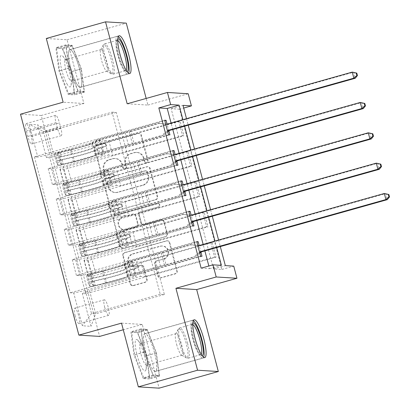 <?xml version="1.0" encoding="UTF-8"?>
<svg xmlns="http://www.w3.org/2000/svg" width="410" height="410" viewBox="0 0 410 410"><rect width="100%" height="100%" fill="white"/><g stroke="black" fill="none" stroke-linecap="round" stroke-linejoin="round"><path stroke-width="0.31" stroke-dasharray="2.05 1.54" d="M103.699 174.875A1.732 1.686 93.6 0 1 101.634 173.666L94.941 148.343A2.47 2.409 93.6 0 1 96.637 145.309L138.493 133.547A2.47 2.409 93.6 0 1 141.45 135.279L148.138 160.597A1.732 1.686 93.6 0 1 146.401 162.78A1.732 1.686 93.6 0 1 144.884 161.514L144.018 158.234A7.908 7.708 93.6 0 0 134.562 152.699L131.072 153.683A7.908 7.708 93.6 0 0 125.644 163.395L126.511 166.675A1.732 1.686 93.6 0 1 124.778 168.858A1.732 1.686 93.6 0 1 123.256 167.587L122.39 164.313A7.908 7.708 93.6 0 0 112.934 158.778L109.449 159.756A7.908 7.708 93.6 0 0 104.022 169.474L104.888 172.748A1.732 1.686 93.6 0 1 103.699 174.875M143.454 158.198A7.908 7.708 93.6 0 0 133.998 152.669L130.513 153.647A7.908 7.708 93.6 0 0 125.086 163.364L125.952 166.639A1.732 1.686 93.6 0 1 124.215 168.823A1.732 1.686 93.6 0 1 122.698 167.552L121.831 164.277A7.908 7.708 93.6 0 0 112.376 158.742L108.886 159.721A7.908 7.708 93.6 0 0 103.458 169.438L104.324 172.712A1.732 1.686 93.6 0 1 102.592 174.901A1.732 1.686 93.6 0 1 101.07 173.63L94.382 148.312A2.47 2.409 93.6 0 1 96.078 145.273L137.934 133.516A2.47 2.409 93.6 0 1 140.886 135.244L147.574 160.561A1.732 1.686 93.6 0 1 145.842 162.744A1.732 1.686 93.6 0 1 144.32 161.478L143.454 158.198L144.018 158.234M145.801 352.277A19.639 4.151 -105.7 0 1 144.868 333.643A19.639 4.151 -105.7 0 1 154.555 352.82A19.639 4.151 -105.7 0 1 155.492 371.455A19.639 4.151 -105.7 0 1 145.801 352.277M75.143 315.782A8.056 1.701 -105.7 0 1 74.758 308.141A8.056 1.701 -105.7 0 1 78.73 316.007A8.056 1.701 -105.7 0 1 79.115 323.649A8.056 1.701 -105.7 0 1 75.143 315.782M104.755 307.464A8.056 1.701 -105.7 0 1 104.371 299.818A8.056 1.701 -105.7 0 1 108.342 307.684A8.056 1.701 -105.7 0 1 108.727 315.331A8.056 1.701 -105.7 0 1 104.755 307.464M79.504 68.772A19.639 4.151 74.3 0 0 69.818 49.595A19.639 4.151 74.3 0 0 70.756 68.229A19.639 4.151 74.3 0 0 80.442 87.407A19.639 4.151 74.3 0 0 79.504 68.772M147.128 279.21A2.47 2.409 93.6 0 1 145.432 282.249L133.691 285.55A2.47 2.409 93.6 0 1 130.734 283.817L123.307 255.696A2.47 2.409 93.6 0 1 125.004 252.662L166.855 240.901A2.47 2.409 93.6 0 1 169.812 242.633L177.243 270.754A2.47 2.409 93.6 0 1 175.547 273.788L161.361 277.775A2.47 2.409 93.6 0 1 158.409 276.043L155.226 264.009A2.47 2.409 93.6 0 1 156.922 260.975L163.959 258.997A6.611 6.442 93.6 0 0 162.683 246.026A6.611 6.442 93.6 0 0 160.587 246.246L133.035 253.99A6.611 6.442 93.6 0 0 134.306 266.961A6.611 6.442 93.6 0 0 136.402 266.741L140.994 265.449A2.47 2.409 93.6 0 1 143.951 267.176L147.128 279.21L146.57 279.179A2.47 2.409 93.6 0 1 144.873 282.213L133.127 285.514A2.47 2.409 93.6 0 1 130.175 283.781L122.744 255.666A2.47 2.409 93.6 0 1 124.44 252.627L166.296 240.87A2.47 2.409 93.6 0 1 169.253 242.597L176.679 270.718A2.47 2.409 93.6 0 1 174.983 273.752L160.802 277.739A2.47 2.409 93.6 0 1 157.845 276.007L154.667 263.973A2.47 2.409 93.6 0 1 156.364 260.939L163.959 258.997M121.514 323.136L142.27 324.428L159.106 388.157M142.27 324.428L123.266 329.768M46.304 38.484L67.061 39.775L83.896 103.504L41.256 115.482L99.625 336.41M67.061 39.775L126.285 23.134M127.177 103.781L147.933 105.073L146.18 98.441M147.933 105.073L188.205 93.757M179.57 109.224L171.154 108.701L213.487 268.929L221.902 269.452L179.57 109.224L183.706 108.061M221.902 269.452L233.746 266.126M114.108 211.437A2.47 2.409 93.6 0 1 111.156 209.71L103.725 181.589A2.47 2.409 93.6 0 1 105.421 178.55L147.277 166.793A2.47 2.409 93.6 0 1 150.229 168.52L157.66 196.641A2.47 2.409 93.6 0 1 155.964 199.675L113.549 211.401A2.47 2.409 93.6 0 1 110.592 209.674L103.166 181.553A2.47 2.409 93.6 0 1 104.857 178.519L146.713 166.757A2.47 2.409 93.6 0 1 149.671 168.484L157.102 196.605A2.47 2.409 93.6 0 1 155.405 199.644L113.549 211.401M113.514 218.643L120.945 246.764A2.47 2.409 93.6 0 0 123.902 248.491L165.753 236.734A2.47 2.409 93.6 0 0 167.449 233.695L164.272 221.661A2.47 2.409 93.6 0 0 161.314 219.934L144.34 224.7A2.47 2.409 93.6 0 1 141.388 222.973L139.277 214.989A2.47 2.409 93.6 0 1 140.973 211.955L158.644 206.988A1.732 1.686 93.6 0 0 158.311 203.591A1.732 1.686 93.6 0 0 157.763 203.652L115.21 215.609A2.47 2.409 93.6 0 0 113.514 218.643L112.955 218.607L120.386 246.728L120.945 246.764M178.709 121.109L182.558 135.674L183.957 135.761L180.108 121.196L178.709 121.109L108.824 140.743L104.586 140.481L53.654 154.79L46.422 157.594L49.815 157.804L85.736 293.755L216.029 257.147L212.18 242.582L210.781 242.494L214.63 257.06L216.029 257.147M186.724 151.454L190.573 166.019L191.977 166.106L188.128 151.541L186.724 151.454L116.84 171.088L112.606 170.826L71.622 182.342A10.071 0.723 165.2 0 0 64.129 185.053A10.071 0.723 165.2 0 0 64.39 185.146L67.783 185.356L188.128 151.541M194.745 181.804L198.594 196.369L199.993 196.457L196.144 181.891L194.745 181.804L124.86 201.438L120.622 201.172L79.642 212.687A10.071 0.723 165.2 0 0 72.15 215.399A10.071 0.723 165.2 0 0 72.406 215.491L75.804 215.701L196.144 181.891M202.76 212.149L206.609 226.715L208.013 226.802L204.165 212.236L202.76 212.149L132.876 231.783L128.643 231.522L87.658 243.038A10.071 0.723 165.2 0 0 80.165 245.749A10.071 0.723 165.2 0 0 80.427 245.836L83.819 246.046L204.165 212.236M201.146 268.16L209.561 268.688L208.849 265.998M204.867 250.91L203.145 244.391M196.846 220.565L195.124 214.046M188.831 190.214L187.109 183.7M180.81 159.869L179.088 153.35M172.794 129.524L171.072 123.005M168.889 130.939L167.09 124.122M176.91 161.289L175.106 154.473M184.925 191.634L183.126 184.818M192.946 221.979L191.142 215.163M200.961 252.329L199.163 245.513M29.863 131.251L31.273 136.591A7.805 1.65 -105.7 0 1 31.647 143.997A7.805 1.65 -105.7 0 1 27.798 136.376L26.383 131.036A7.805 1.65 -105.7 0 1 26.014 123.63A7.805 1.65 -105.7 0 1 29.863 131.251L59.476 122.933L60.885 128.274A7.805 1.65 -105.7 0 1 61.259 135.679A7.805 1.65 -105.7 0 1 57.41 128.058L55.996 122.718A7.805 1.65 -105.7 0 1 55.627 115.312A7.805 1.65 -105.7 0 1 59.476 122.933M41.256 115.482L20.5 114.195M46.422 157.594L37.761 124.819L29.125 124.281L37.781 157.056L49.502 154.534L100.435 140.22L104.283 154.79L100.05 154.524L169.935 134.89M164.682 120.238L34.389 156.845L37.781 157.056M34.389 156.845L70.31 292.796L73.703 293.012L82.364 325.786L91.005 326.319L82.343 293.545L85.736 293.755M186.509 118.669L188.231 125.183M194.53 149.014L196.252 155.534M202.545 179.36L204.267 185.879M210.566 209.71L212.288 216.224M218.581 240.055L220.303 246.574M216.711 247.584L214.989 241.065M208.69 217.233L206.968 210.719M200.674 186.888L198.952 180.369M192.654 156.543L190.932 150.024M184.638 126.193L182.916 119.679M112.109 112.166L116.261 112.427L164.369 294.503L160.218 294.247L112.109 112.166L43.409 131.472L47.56 131.728L53.654 154.79M116.261 112.427L47.56 131.728L37.761 124.819M49.502 154.534L43.409 131.472L29.125 124.281M160.218 294.247L91.517 313.547L85.423 290.485L136.356 276.176L132.123 275.915L202.007 256.276M196.754 241.623L76.414 275.438L79.806 275.648A10.071 0.723 165.2 0 0 91.527 273.127L132.507 261.611L136.356 276.176M192.587 225.843L72.242 259.658L75.635 259.868A10.071 0.723 165.2 0 0 87.356 257.342L128.34 245.831L124.102 245.564L193.986 225.93M188.738 211.278L68.393 245.088L71.786 245.298A10.071 0.723 165.2 0 0 83.507 242.776L124.491 231.26L128.34 245.831M184.567 195.498L64.226 229.308L67.619 229.518A10.071 0.723 165.2 0 0 79.335 226.996L120.32 215.481L116.086 215.219L185.971 195.585M180.718 180.928L60.378 214.743L63.77 214.953A10.071 0.723 165.2 0 0 75.491 212.431L116.471 200.915L120.32 215.481M176.551 165.148L56.206 198.963L59.599 199.173A10.071 0.723 165.2 0 0 71.319 196.651L112.304 185.135L108.066 184.874L177.95 165.235M172.702 150.583L52.357 184.397L55.75 184.608A10.071 0.723 165.2 0 0 67.471 182.086L108.455 170.57L112.304 185.135M168.53 134.803L48.19 168.618L51.583 168.828A10.071 0.723 165.2 0 0 63.304 166.306L104.283 154.79M164.369 294.503L95.668 313.809L91.517 313.547L82.364 325.786M104.586 140.481L108.435 155.047L67.455 166.562A10.071 0.723 165.2 0 0 59.962 169.274A10.071 0.723 165.2 0 0 60.219 169.366L63.617 169.576L183.957 135.761M112.606 170.826L116.455 185.392L75.471 196.908A10.071 0.723 165.2 0 0 67.978 199.619A10.071 0.723 165.2 0 0 68.239 199.711L71.632 199.921L191.977 166.106M120.622 201.172L124.471 215.742L83.486 227.253A10.071 0.723 165.2 0 0 75.999 229.969A10.071 0.723 165.2 0 0 76.255 230.056L79.653 230.266L199.993 196.457M128.643 231.522L132.491 246.087L91.507 257.603A10.071 0.723 165.2 0 0 84.014 260.314A10.071 0.723 165.2 0 0 84.275 260.406L87.668 260.616L208.013 226.802M210.781 242.494L140.897 262.128L136.658 261.867L95.673 273.383A10.071 0.723 165.2 0 0 88.186 276.094A10.071 0.723 165.2 0 0 88.442 276.186L91.84 276.396L212.18 242.582M136.658 261.867L140.507 276.432L89.575 290.746L95.668 313.809L91.005 326.319M171.154 108.701L182.998 105.37M213.487 268.929L225.331 265.603M209.561 268.688L221.405 265.357M100.435 140.22L96.201 139.959L164.799 120.683M96.201 139.959L100.05 154.524M52.357 184.397L48.19 168.618M60.378 214.743L56.206 198.963M68.393 245.088L64.226 229.308M76.414 275.438L72.242 259.658M200.603 256.188L70.31 292.796M49.815 157.804L180.108 121.196M182.558 135.674L112.673 155.308L108.435 155.047M108.824 140.743L112.673 155.308M91.84 276.396L87.668 260.616M83.819 246.046L79.653 230.266M75.804 215.701L71.632 199.921M67.783 185.356L63.617 169.576M108.455 170.57L104.217 170.304L172.82 151.029M104.217 170.304L108.066 184.874M190.573 166.019L120.689 185.658L116.455 185.392M116.84 171.088L120.689 185.658M198.594 196.369L128.709 216.003L124.471 215.742M124.86 201.438L128.709 216.003M116.471 200.915L112.237 200.654L180.836 181.379M112.237 200.654L116.086 215.219M206.609 226.715L136.725 246.348L132.491 246.087M132.876 231.783L136.725 246.348M124.491 231.26L120.253 230.999L188.856 211.724M120.253 230.999L124.102 245.564M82.343 293.545L89.575 290.746M214.63 257.06L144.745 276.699L140.507 276.432M140.897 262.128L144.745 276.699M132.507 261.611L128.274 261.344L196.872 242.069M85.423 290.485L73.703 293.012M128.274 261.344L132.123 275.915M83.896 103.504L63.14 102.213M71.432 71.683L74.497 94.92L68.244 94.531L58.932 70.909L55.868 47.673L62.115 48.062L71.432 71.683L81.38 68.89L84.445 92.122L78.197 91.737L68.88 68.111L65.815 44.88L72.068 45.269L81.38 68.89M143.295 378.579L133.978 354.952L130.913 331.721L137.165 332.11L146.478 355.731L149.542 378.963L143.295 378.579L153.243 375.78L143.925 352.159L140.866 328.928L147.113 329.312L156.43 352.938L159.495 376.17L153.243 375.78M72.068 45.269L62.115 48.062M65.815 44.88L55.868 47.673M68.88 68.111L58.932 70.909M78.197 91.737L68.244 94.531M84.445 92.122L74.497 94.92M159.495 376.17L149.542 378.963M156.43 352.938L146.478 355.731M147.113 329.312L137.165 332.11M140.866 328.928L130.913 331.721M143.925 352.159L133.978 354.952M107.671 183.296A1.732 1.686 93.6 0 1 108.86 181.169L145.601 170.847A1.732 1.686 93.6 0 1 147.667 172.056L148.579 175.511A7.908 7.708 93.6 0 1 143.157 185.228L118.039 192.285A7.908 7.708 93.6 0 1 108.583 186.75L107.671 183.296L107.112 183.26A1.732 1.686 93.6 0 1 108.296 181.133L108.86 181.169M107.112 183.26L108.025 186.714A7.908 7.708 93.6 0 0 117.48 192.249L142.593 185.192A7.908 7.708 93.6 0 0 148.02 175.48L147.108 172.021A1.732 1.686 93.6 0 0 145.037 170.811L108.296 181.133M112.955 218.607A2.47 2.409 93.6 0 1 114.651 215.573L157.204 203.616A1.732 1.686 93.6 0 1 159.321 205.108A1.732 1.686 93.6 0 1 158.086 206.953L140.415 211.919A2.47 2.409 93.6 0 0 138.718 214.953L140.825 222.937A2.47 2.409 93.6 0 0 143.782 224.665L160.756 219.898A2.47 2.409 93.6 0 1 163.708 221.625L166.89 233.659A2.47 2.409 93.6 0 1 165.194 236.698L123.338 248.46A2.47 2.409 93.6 0 1 120.386 246.728M126.726 229.651A6.611 6.442 93.6 0 1 118.633 223.957A6.611 6.442 93.6 0 1 123.359 216.9L133.065 214.174A2.47 2.409 93.6 0 1 136.023 215.906L138.129 223.886A2.47 2.409 93.6 0 1 136.438 226.925L126.167 229.615A6.611 6.442 93.6 0 1 118.07 223.927A6.611 6.442 93.6 0 1 122.8 216.864L123.359 216.9M126.167 229.615L135.874 226.889A2.47 2.409 93.6 0 0 137.57 223.85L135.459 215.87A2.47 2.409 93.6 0 0 132.507 214.138L122.8 216.864M163.395 258.961A6.611 6.442 93.6 0 0 162.119 245.99A6.611 6.442 93.6 0 0 160.028 246.215L132.471 253.954A6.611 6.442 93.6 0 0 133.747 266.925A6.611 6.442 93.6 0 0 135.843 266.705L140.435 265.413A2.47 2.409 93.6 0 1 143.387 267.146L146.57 279.179M92.06 142.849L93.28 147.462L93.485 147.016A9.189 0.661 -14.8 0 1 100.317 144.581L104.155 143.5A1.512 1.471 93.6 0 1 105.959 144.561A1.512 1.471 93.6 0 1 104.924 146.416L101.085 147.492A9.189 0.661 165.2 0 0 94.254 149.927L94.049 150.378L95.269 154.99L95.474 154.539A9.189 0.661 -14.8 0 1 102.305 152.105L161.576 135.454L162.98 135.541L134.08 143.659L130.872 131.523L129.222 131.876A5.468 0.395 165.2 0 0 125.224 132.876L99.825 140.015A5.914 0.425 -14.8 0 0 95.427 141.578L95.222 142.029A19.26 1.384 165.2 0 1 70.264 149.881L59.081 152.505A6.673 0.482 165.2 0 1 55.032 153.227L71.34 149.368A15.985 1.148 165.2 0 0 92.06 142.849L92.265 142.403A9.189 0.661 -14.8 0 1 99.097 139.969L158.373 123.313L165.727 124.184M58.24 165.363L56.472 162.867L59.552 162.001L61.321 164.497L58.24 165.363A6.673 0.482 165.2 0 0 62.284 164.641L73.472 162.017A19.26 1.384 165.2 0 0 98.431 154.165L97.211 149.553L97.416 149.107A5.914 0.425 -14.8 0 1 101.813 147.538L105.657 146.462A1.512 1.471 -86.4 0 0 105.365 143.495A1.512 1.471 -86.4 0 0 104.883 143.546L101.044 144.627A5.914 0.425 165.2 0 0 96.647 146.191L96.442 146.642L95.222 142.029M130.872 131.523L159.772 123.4L158.373 123.313M61.321 164.497L74.548 161.504A15.985 1.148 165.2 0 0 95.269 154.99M98.431 154.165L98.636 153.719A5.914 0.425 -14.8 0 1 103.033 152.151L128.432 145.017A5.468 0.395 -14.8 0 1 132.43 144.018L134.08 143.659M56.472 162.867L54.55 155.585L55.032 153.227M59.552 162.001L57.631 154.719L54.55 155.585M58.112 152.361L57.631 154.719M97.211 149.553A19.26 1.384 -14.8 0 1 72.252 157.404L61.069 160.028A6.673 0.482 -14.8 0 1 57.733 160.694C56.657 159.808 56.401 158.834 56.964 157.783A6.673 0.482 165.2 0 0 60.296 157.117L71.483 154.493A19.26 1.384 165.2 0 0 96.442 146.642M93.28 147.462A15.985 1.148 -14.8 0 1 72.56 153.981L60.372 156.825C59.378 157.999 59.634 158.967 61.141 159.736L73.329 156.892A15.985 1.148 165.2 0 0 94.049 150.378M167.49 130.851L161.576 135.454M166.67 124.22L167.464 124.312A2.516 2.455 -86.4 0 0 168.392 124.24L353.645 72.191L355.25 78.259M167.746 131.83L162.98 135.541M159.772 123.4L165.707 124.102M100.081 173.199L101.301 177.812L101.501 177.361A9.189 0.661 -14.8 0 1 108.332 174.926L112.176 173.85A1.512 1.471 93.6 0 1 113.98 174.906A1.512 1.471 93.6 0 1 112.945 176.761L109.101 177.843A9.189 0.661 165.2 0 0 102.269 180.272L102.069 180.723L103.289 185.335L103.489 184.889A9.189 0.661 -14.8 0 1 110.321 182.455L169.596 165.799L171.001 165.886L142.096 174.009L138.887 161.868L137.237 162.222A5.468 0.395 165.2 0 0 133.24 163.226L107.845 170.36A5.914 0.425 -14.8 0 0 103.443 171.928L103.243 172.374A19.26 1.384 165.2 0 1 78.279 180.226L67.096 182.85A6.673 0.482 165.2 0 1 63.048 183.572L79.361 179.713A15.985 1.148 165.2 0 0 100.081 173.199L100.281 172.748A9.189 0.661 -14.8 0 1 107.112 170.314L166.388 153.663L173.743 154.534M66.256 195.708L64.493 193.212L67.573 192.346L69.336 194.842L66.256 195.708A6.673 0.482 165.2 0 0 70.305 194.991L81.487 192.362A19.26 1.384 165.2 0 0 106.451 184.515L105.232 179.903L105.431 179.452A5.914 0.425 -14.8 0 1 109.834 177.889L113.672 176.807A1.512 1.471 -86.4 0 0 113.38 173.845A1.512 1.471 -86.4 0 0 112.904 173.896L109.06 174.973A5.914 0.425 165.2 0 0 104.663 176.541L104.463 176.987L103.243 172.374M138.887 161.868L167.792 153.75L166.388 153.663M69.336 194.842L82.569 191.849A15.985 1.148 165.2 0 0 103.289 185.335M106.451 184.515L106.651 184.064A5.914 0.425 -14.8 0 1 111.048 182.501L136.448 175.362A5.468 0.395 -14.8 0 1 140.446 174.363L142.096 174.009M64.493 193.212L62.566 185.93L63.048 183.572M67.573 192.346L65.646 185.064L62.566 185.93M66.128 182.706L65.646 185.064M105.232 179.903A19.26 1.384 -14.8 0 1 80.268 187.749L69.085 190.378A6.673 0.482 -14.8 0 1 65.749 191.039C64.672 190.153 64.416 189.184 64.98 188.128A6.673 0.482 165.2 0 0 68.316 187.462L79.499 184.838A19.26 1.384 165.2 0 0 104.463 176.987M101.301 177.812A15.985 1.148 -14.8 0 1 80.58 184.326L68.388 187.17C67.394 188.344 67.65 189.317 69.157 190.086L81.349 187.237A15.985 1.148 165.2 0 0 102.069 180.723M175.506 161.202L169.596 165.799M174.691 154.565L175.48 154.657A2.516 2.455 -86.4 0 0 176.413 154.585L361.666 102.536L363.27 108.604M175.767 162.175L171.001 165.886M167.792 153.75L173.722 154.452M108.096 203.544L109.316 208.157L109.521 207.706A9.189 0.661 -14.8 0 1 116.353 205.277L120.191 204.195A1.512 1.471 93.6 0 1 121.995 205.251A1.512 1.471 93.6 0 1 120.96 207.106L117.122 208.188A9.189 0.661 165.2 0 0 110.29 210.622L110.085 211.068L111.305 215.68L111.51 215.235A9.189 0.661 -14.8 0 1 118.341 212.8L177.612 196.144L179.016 196.231L150.116 204.354L146.908 192.213L145.258 192.572A5.468 0.395 165.2 0 0 141.26 193.571L115.861 200.705A5.914 0.425 -14.8 0 0 111.464 202.273L111.259 202.724A19.26 1.384 165.2 0 1 86.3 210.571L75.117 213.2A6.673 0.482 165.2 0 1 71.068 213.917L87.376 210.058A15.985 1.148 165.2 0 0 108.096 203.544L108.301 203.093A9.189 0.661 -14.8 0 1 115.133 200.664L174.409 184.008L181.763 184.879M74.277 226.059L72.508 223.558L75.589 222.697L77.357 225.192L74.277 226.059A6.673 0.482 165.2 0 0 78.32 225.336L89.508 222.712A19.26 1.384 165.2 0 0 114.467 214.86L113.247 210.248L113.452 209.802A5.914 0.425 -14.8 0 1 117.849 208.234L121.693 207.152A1.512 1.471 -86.4 0 0 121.401 204.19A1.512 1.471 -86.4 0 0 120.919 204.241L117.081 205.318A5.914 0.425 165.2 0 0 112.683 206.886L112.478 207.337L111.259 202.724M146.908 192.213L175.808 184.095L174.409 184.008M77.357 225.192L90.584 222.199A15.985 1.148 165.2 0 0 111.305 215.68M114.467 214.86L114.672 214.415A5.914 0.425 -14.8 0 1 119.069 212.846L144.469 205.707A5.468 0.395 -14.8 0 1 148.466 204.708L150.116 204.354M72.508 223.558L70.587 216.275L71.068 213.917M75.589 222.697L73.667 215.409L70.587 216.275M74.148 213.051L73.667 215.409M113.247 210.248A19.26 1.384 -14.8 0 1 88.288 218.099L77.106 220.723A6.673 0.482 -14.8 0 1 73.769 221.39C72.693 220.503 72.437 219.529 73 218.474A6.673 0.482 165.2 0 0 76.332 217.812L87.52 215.183A19.26 1.384 165.2 0 0 112.478 207.337M109.316 208.157A15.985 1.148 -14.8 0 1 88.596 214.671L76.409 217.515C75.414 218.694 75.671 219.663 77.177 220.431L89.365 217.587A15.985 1.148 165.2 0 0 110.085 211.068M183.526 191.547L177.612 196.144M182.706 184.91L183.495 185.007A2.516 2.455 -86.4 0 0 184.428 184.93L369.682 132.881L371.286 138.954M183.782 192.526L179.016 196.231M175.808 184.095L181.743 184.797M116.117 233.89L117.337 238.502L117.537 238.056A9.189 0.661 -14.8 0 1 124.368 235.622L128.207 234.54A1.512 1.471 93.6 0 1 130.016 235.601A1.512 1.471 93.6 0 1 128.981 237.457L125.137 238.533A9.189 0.661 165.2 0 0 118.305 240.967L118.106 241.418L119.325 246.031L119.525 245.58A9.189 0.661 -14.8 0 1 126.357 243.145L185.633 226.494L187.037 226.581L158.132 234.699L154.924 222.563L153.273 222.917A5.468 0.395 165.2 0 0 149.276 223.916L123.881 231.055A5.914 0.425 -14.8 0 0 119.479 232.619L119.279 233.07A19.26 1.384 165.2 0 1 94.315 240.916L83.133 243.545A6.673 0.482 165.2 0 1 79.084 244.263L95.397 240.403A15.985 1.148 165.2 0 0 116.117 233.89L116.317 233.444A9.189 0.661 -14.8 0 1 123.149 231.009L182.424 214.353L189.779 215.224M82.292 256.404L80.529 253.908L83.609 253.042L85.372 255.538L82.292 256.404A6.673 0.482 165.2 0 0 86.341 255.681L97.524 253.057A19.26 1.384 165.2 0 0 122.487 245.206L121.268 240.593L121.468 240.147A5.914 0.425 -14.8 0 1 125.87 238.579L129.709 237.503A1.512 1.471 -86.4 0 0 129.416 234.535A1.512 1.471 -86.4 0 0 128.94 234.587L125.096 235.668A5.914 0.425 165.2 0 0 120.699 237.231L120.499 237.682L119.279 233.07M154.924 222.563L183.829 214.44L182.424 214.353M85.372 255.538L98.605 252.545A15.985 1.148 165.2 0 0 119.325 246.031M122.487 245.206L122.687 244.76A5.914 0.425 -14.8 0 1 127.085 243.191L152.484 236.058A5.468 0.395 -14.8 0 1 156.482 235.058L158.132 234.699M80.529 253.908L78.602 246.625L79.084 244.263M83.609 253.042L81.682 245.759L78.602 246.625M82.164 243.402L81.682 245.759M121.268 240.593A19.26 1.384 -14.8 0 1 96.304 248.445L85.121 251.069A6.673 0.482 -14.8 0 1 81.785 251.735C80.708 250.848 80.452 249.874 81.016 248.824A6.673 0.482 165.2 0 0 84.352 248.158L95.535 245.534A19.26 1.384 165.2 0 0 120.499 237.682M117.337 238.502A15.985 1.148 -14.8 0 1 96.617 245.021L84.424 247.865C83.43 249.039 83.686 250.008 85.193 250.776L97.385 247.932A15.985 1.148 165.2 0 0 118.106 241.418M191.542 221.892L185.633 226.494M190.727 215.26L191.516 215.352A2.516 2.455 -86.4 0 0 192.449 215.281L377.702 163.231L379.306 169.299M191.803 222.871L187.037 226.581M183.829 214.44L189.758 215.142M124.133 264.235L125.352 268.852L125.557 268.401A9.189 0.661 -14.8 0 1 132.389 265.967L136.228 264.891A1.512 1.471 93.6 0 1 138.032 265.946A1.512 1.471 93.6 0 1 136.996 267.802L133.158 268.883A9.189 0.661 165.2 0 0 126.326 271.312L126.121 271.763L127.341 276.376L127.546 275.925A9.189 0.661 -14.8 0 1 134.377 273.496L193.648 256.839L195.052 256.926L166.152 265.05L162.944 252.908L161.294 253.262A5.468 0.395 165.2 0 0 157.296 254.267L131.897 261.401A5.914 0.425 -14.8 0 0 127.5 262.969L127.295 263.415A19.26 1.384 165.2 0 1 102.336 271.266L91.153 273.89A6.673 0.482 165.2 0 1 87.105 274.613L103.412 270.754A15.985 1.148 165.2 0 0 124.133 264.235L124.338 263.789A9.189 0.661 -14.8 0 1 131.169 261.354L190.445 244.703L197.799 245.575M90.313 286.749L88.545 284.253L91.625 283.387L93.393 285.883L90.313 286.749A6.673 0.482 165.2 0 0 94.356 286.031L105.539 283.402A19.26 1.384 165.2 0 0 130.503 275.556L129.283 270.943L129.488 270.492A5.914 0.425 -14.8 0 1 133.885 268.924L137.724 267.848A1.512 1.471 -86.4 0 0 137.437 264.886A1.512 1.471 -86.4 0 0 136.955 264.932L133.117 266.013A5.914 0.425 165.2 0 0 128.719 267.581L128.514 268.027L127.295 263.415M162.944 252.908L191.844 244.79L190.445 244.703M93.393 285.883L106.62 282.89A15.985 1.148 165.2 0 0 127.341 276.376M130.503 275.556L130.708 275.105A5.914 0.425 -14.8 0 1 135.105 273.542L160.505 266.403A5.468 0.395 -14.8 0 1 164.497 265.403L166.152 265.05M88.545 284.253L86.623 276.97L87.105 274.613M91.625 283.387L89.703 276.104L86.623 276.97M90.185 273.747L89.703 276.104M129.283 270.943A19.26 1.384 -14.8 0 1 104.324 278.79L93.142 281.419A6.673 0.482 -14.8 0 1 89.805 282.08C88.729 281.193 88.473 280.225 89.037 279.169A6.673 0.482 165.2 0 0 92.368 278.503L103.551 275.879A19.26 1.384 165.2 0 0 128.514 268.027M125.352 268.852A15.985 1.148 -14.8 0 1 104.632 275.366L92.445 278.211C91.45 279.384 91.707 280.358 93.213 281.127L105.401 278.277A15.985 1.148 165.2 0 0 126.121 271.763M199.562 252.242L193.648 256.839M198.742 245.605L199.532 245.698A2.516 2.455 -86.4 0 0 200.464 245.626L385.718 193.576L387.322 199.644M199.819 253.216L195.052 256.926M191.844 244.79L197.779 245.493M126.992 71.571A16.994 3.593 -105.7 0 1 126.249 71.371A16.994 3.593 -105.7 0 1 124.368 69.264A16.994 3.593 -105.7 0 1 118.249 53.059A16.994 3.593 -105.7 0 1 117.275 39.427A16.994 3.593 -105.7 0 1 117.803 38.868M117.762 40.482A15.734 3.326 74.3 0 0 117.07 40.375A15.734 3.326 74.3 0 0 116.476 40.928A15.734 3.326 74.3 0 0 117.378 53.551A15.734 3.326 74.3 0 0 123.046 68.552A15.734 3.326 74.3 0 0 124.789 70.505A15.734 3.326 74.3 0 0 125.583 70.669A15.734 3.326 74.3 0 0 126.116 70.218M67.44 84.716A16.364 3.459 -105.7 0 1 60.634 64.565A16.364 3.459 -105.7 0 1 62.797 56.206A16.364 3.459 -105.7 0 1 63.868 57.61A16.364 3.459 -105.7 0 1 69.439 71.914A16.364 3.459 -105.7 0 1 71.007 85.423A16.364 3.459 -105.7 0 1 67.44 84.716M69.685 79.653A11.203 2.368 -105.7 0 1 65.39 67.814A11.203 2.368 -105.7 0 1 65.426 59.588A11.203 2.368 -105.7 0 1 66.502 60.137A11.203 2.368 -105.7 0 1 67.235 61.1A11.203 2.368 -105.7 0 1 71.048 70.889A11.203 2.368 -105.7 0 1 72.124 80.14A11.203 2.368 -105.7 0 1 71.489 81.159A11.203 2.368 -105.7 0 1 69.685 79.653M102.807 51.101A11.203 2.368 74.3 0 0 101.004 49.595A11.203 2.368 74.3 0 0 100.578 49.989A11.203 2.368 74.3 0 0 101.224 58.978A11.203 2.368 74.3 0 0 105.257 69.659A11.203 2.368 74.3 0 0 106.498 71.048A11.203 2.368 74.3 0 0 107.061 71.166A11.203 2.368 74.3 0 0 107.102 62.94A11.203 2.368 74.3 0 0 102.807 51.101M118.259 36.639A19.511 4.126 74.3 0 0 117.234 36.408A19.511 4.126 74.3 0 0 117.163 50.727A19.511 4.126 74.3 0 0 124.64 71.35A19.511 4.126 74.3 0 0 127.787 73.974A19.511 4.126 74.3 0 0 128.545 73.241M77.259 84.66A19.511 4.126 74.3 0 0 80.406 87.284A19.511 4.126 74.3 0 0 80.478 72.965A19.511 4.126 74.3 0 0 73 52.342A19.511 4.126 74.3 0 0 69.854 49.718A19.511 4.126 74.3 0 0 69.782 64.042A19.511 4.126 74.3 0 0 77.259 84.66M81.185 68.88L72.16 45.992L66.102 45.612L69.075 68.127L78.1 91.015L84.158 91.389L81.185 68.88L71.709 71.54L62.684 48.652L56.631 48.277L59.599 70.786L68.624 93.675L74.681 94.054L71.709 71.54M72.16 45.992L62.684 48.652M66.102 45.612L56.631 48.277M69.075 68.127L59.599 70.786M78.1 91.015L68.624 93.675M84.158 91.389L74.681 94.054M202.043 355.619A16.994 3.593 -105.7 0 1 201.3 355.419A16.994 3.593 -105.7 0 1 193.771 338.998A16.994 3.593 -105.7 0 1 192.321 323.475A16.994 3.593 -105.7 0 1 192.854 322.916M192.808 324.525A15.734 3.326 74.3 0 0 192.116 324.418A15.734 3.326 74.3 0 0 191.526 324.971A15.734 3.326 74.3 0 0 192.869 339.352A15.734 3.326 74.3 0 0 199.839 354.553A15.734 3.326 74.3 0 0 200.628 354.717A15.734 3.326 74.3 0 0 201.161 354.266M144.351 355.434A16.364 3.459 -105.7 0 1 146.052 369.466A16.364 3.459 -105.7 0 1 137.058 354.983A16.364 3.459 -105.7 0 1 137.847 340.254A16.364 3.459 -105.7 0 1 144.351 355.434M146.001 354.578A11.203 2.368 -105.7 0 1 147.169 364.183A11.203 2.368 -105.7 0 1 146.539 365.207A11.203 2.368 -105.7 0 1 141.009 354.266A11.203 2.368 -105.7 0 1 140.476 343.636A11.203 2.368 -105.7 0 1 141.552 344.18A11.203 2.368 -105.7 0 1 146.001 354.578M176.582 344.272A11.203 2.368 74.3 0 0 181.548 355.096A11.203 2.368 74.3 0 0 182.112 355.214A11.203 2.368 74.3 0 0 181.579 344.584A11.203 2.368 74.3 0 0 176.049 333.643A11.203 2.368 74.3 0 0 175.629 334.037A11.203 2.368 74.3 0 0 176.582 344.272M193.31 320.681A19.511 4.126 74.3 0 0 192.28 320.451A19.511 4.126 74.3 0 0 193.212 338.962A19.511 4.126 74.3 0 0 202.837 358.017A19.511 4.126 74.3 0 0 203.596 357.284M154.524 352.815A19.511 4.126 74.3 0 0 144.899 333.766A19.511 4.126 74.3 0 0 145.832 352.277A19.511 4.126 74.3 0 0 155.457 371.332A19.511 4.126 74.3 0 0 154.524 352.815M141.153 329.66L144.12 352.169L153.145 375.058L159.203 375.437L156.236 352.923L147.21 330.035L141.153 329.66L131.677 332.32L134.644 354.834L143.674 377.723L149.727 378.097L146.76 355.588L137.734 332.7L131.677 332.32M144.12 352.169L134.644 354.834M153.145 375.058L143.674 377.723M159.203 375.437L149.727 378.097M156.236 352.923L146.76 355.588M147.21 330.035L137.734 332.7M101.07 173.63L101.634 173.666M144.32 161.478L144.884 161.514M122.698 167.552L123.256 167.587M91.527 273.127L87.356 257.342M83.507 242.776L79.335 226.996M75.491 212.431L71.319 196.651M67.471 182.086L63.304 166.306M71.622 182.342L67.455 166.562M79.642 212.687L75.471 196.908M87.658 243.038L83.486 227.253M95.673 273.383L91.507 257.603M64.39 185.146L60.219 169.366M55.75 184.608L51.583 168.828M63.77 214.953L59.599 199.173M72.406 215.491L68.239 199.711M71.786 245.298L67.619 229.518M80.427 245.836L76.255 230.056M79.806 275.648L75.635 259.868M88.442 276.186L84.275 260.406M55.996 122.718L26.383 131.036M57.41 128.058L27.798 136.376M60.885 128.274L31.273 136.591M103.458 169.438L104.022 169.474M108.886 159.721L109.449 159.756M112.376 158.742L112.934 158.778M121.831 164.277L122.39 164.313M125.952 166.639L126.511 166.675M125.086 163.364L125.644 163.395M130.513 153.647L131.072 153.683M133.998 152.669L134.562 152.699M147.574 160.561L148.138 160.597M140.886 135.244L141.45 135.279M137.934 133.516L138.493 133.547M96.078 145.273L96.637 145.309M94.382 148.312L94.941 148.343M104.324 172.712L104.888 172.748M155.405 199.644L155.964 199.675M157.102 196.605L157.66 196.641M149.671 168.484L150.229 168.52M146.713 166.757L147.277 166.793M104.857 178.519L105.421 178.55M103.166 181.553L103.725 181.589M110.592 209.674L111.156 209.71M145.037 170.811L145.601 170.847M147.108 172.021L147.667 172.056M148.02 175.48L148.579 175.511M142.593 185.192L143.157 185.228M117.48 192.249L118.039 192.285M108.025 186.714L108.583 186.75M123.338 248.46L123.902 248.491M165.194 236.698L165.753 236.734M166.89 233.659L167.449 233.695M163.708 221.625L164.272 221.661M160.756 219.898L161.314 219.934M143.782 224.665L144.34 224.7M140.825 222.937L141.388 222.973M138.718 214.953L139.277 214.989M140.415 211.919L140.973 211.955M158.086 206.953L158.644 206.988M157.204 203.616L157.763 203.652M114.651 215.573L115.21 215.609M132.507 214.138L133.065 214.174M135.459 215.87L136.023 215.906M137.57 223.85L138.129 223.886M135.874 226.889L136.438 226.925M143.387 267.146L143.951 267.176M140.435 265.413L140.994 265.449M135.843 266.705L136.402 266.741M132.471 253.954L133.035 253.99M160.028 246.215L160.587 246.246M156.364 260.939L156.922 260.975M154.667 263.973L155.226 264.009M157.845 276.007L158.409 276.043M160.802 277.739L161.361 277.775M174.983 273.752L175.547 273.788M176.679 270.718L177.243 270.754M169.253 242.597L169.812 242.633M166.296 240.87L166.855 240.901M124.44 252.627L125.004 252.662M122.744 255.666L123.307 255.696M130.175 283.781L130.734 283.817M133.127 285.514L133.691 285.55M144.873 282.213L145.432 282.249M104.883 143.546L104.155 143.5M58.194 165.302L55.017 153.284M58.097 152.417L61.274 164.436M71.483 154.493L70.264 149.881M71.34 149.368L72.56 153.981M101.044 144.627L99.825 140.015M128.432 145.017L125.224 132.876M103.033 152.151L101.813 147.538M99.097 139.969L100.317 144.581M101.085 147.492L102.305 152.105M96.647 146.191L95.427 141.578M98.636 153.719L97.416 149.107M92.265 142.403L93.485 147.016M94.254 149.927L95.474 154.539M73.472 162.017L72.252 157.404M73.329 156.892L74.548 161.504M60.296 157.117L59.081 152.505M60.157 151.992L61.377 156.605M62.284 164.641L61.069 160.028M62.146 159.516L63.365 164.128M132.43 144.018L129.222 131.876M166.327 124.24L167.464 124.312M166.988 124.153L168.392 124.24M61.141 159.736L57.733 160.694M105.657 146.462L104.924 146.416M112.904 173.896L112.176 173.85M66.21 195.647L63.037 183.629M66.118 182.768L69.29 194.781M79.499 184.838L78.279 180.226M79.361 179.713L80.58 184.326M109.06 174.973L107.845 170.36M136.448 175.362L133.24 163.226M111.048 182.501L109.834 177.889M107.112 170.314L108.332 174.926M109.101 177.843L110.321 182.455M104.663 176.541L103.443 171.928M106.651 184.064L105.431 179.452M100.281 172.748L101.501 177.361M102.269 180.272L103.489 184.889M81.487 192.362L80.268 187.749M81.349 187.237L82.569 191.849M68.316 187.462L67.096 182.85M68.178 182.337L69.398 186.95M70.305 194.991L69.085 190.378M70.166 189.866L71.386 194.478M140.446 174.363L137.237 162.222M174.342 154.59L175.48 154.657M175.008 154.498L176.413 154.585M69.157 190.086L65.749 191.039M113.672 176.807L112.945 176.761M120.919 204.241L120.191 204.195M74.23 225.997L71.053 213.979M74.133 213.113L77.311 225.131M87.52 215.183L86.3 210.571M87.376 210.058L88.596 214.671M117.081 205.318L115.861 200.705M144.469 205.707L141.26 193.571M119.069 212.846L117.849 208.234M115.133 200.664L116.353 205.277M117.122 208.188L118.341 212.8M112.683 206.886L111.464 202.273M114.672 214.415L113.452 209.802M108.301 203.093L109.521 207.706M110.29 210.622L111.51 215.235M89.508 222.712L88.288 218.099M89.365 217.587L90.584 222.199M76.332 217.812L75.117 213.2M76.193 212.687L77.413 217.3M78.32 225.336L77.106 220.723M78.182 220.211L79.402 224.823M148.466 204.708L145.258 192.572M182.363 184.936L183.495 185.007M183.024 184.843L184.428 184.93M77.177 220.431L73.769 221.39M121.693 207.152L120.96 207.106M128.94 234.587L128.207 234.54M82.246 256.342L79.074 244.324M82.154 243.458L85.326 255.476M95.535 245.534L94.315 240.916M95.397 240.403L96.617 245.021M125.096 235.668L123.881 231.055M152.484 236.058L149.276 223.916M127.085 243.191L125.87 238.579M123.149 231.009L124.368 235.622M125.137 238.533L126.357 243.145M120.699 237.231L119.479 232.619M122.687 244.76L121.468 240.147M116.317 233.444L117.537 238.056M118.305 240.967L119.525 245.58M97.524 253.057L96.304 248.445M97.385 247.932L98.605 252.545M84.352 248.158L83.133 243.545M84.214 243.033L85.434 247.645M86.341 255.681L85.121 251.069M86.202 250.556L87.422 255.169M156.482 235.058L153.273 222.917M190.378 215.281L191.516 215.352M191.045 215.194L192.449 215.281M85.193 250.776L81.785 251.735M129.709 237.503L128.981 237.457M136.955 264.932L136.228 264.891M90.267 286.687L87.089 274.669M90.169 273.808L93.347 285.821M103.551 275.879L102.336 271.266M103.412 270.754L104.632 275.366M133.117 266.013L131.897 261.401M160.505 266.403L157.296 254.267M135.105 273.542L133.885 268.924M131.169 261.354L132.389 265.967M133.158 268.883L134.377 273.496M128.719 267.581L127.5 262.969M130.708 275.105L129.488 270.492M124.338 263.789L125.557 268.401M126.326 271.312L127.546 275.925M105.539 283.402L104.324 278.79M105.401 278.277L106.62 282.89M92.368 278.503L91.153 273.89M92.23 273.378L93.449 277.99M94.356 286.031L93.142 281.419M94.218 280.906L95.438 285.519M164.497 265.403L161.294 253.262M198.399 245.631L199.532 245.698M199.06 245.539L200.464 245.626M93.213 281.127L89.805 282.08M137.724 267.848L136.996 267.802M110.7 72.022A15.734 3.326 -105.7 0 1 104.673 55.391A15.734 3.326 -105.7 0 1 104.724 43.844A15.734 3.326 -105.7 0 1 107.266 45.961A15.734 3.326 -105.7 0 1 113.293 62.586A15.734 3.326 -105.7 0 1 113.237 74.138A15.734 3.326 -105.7 0 1 110.7 72.022M106.149 46.714A15.216 3.218 74.3 0 0 103.12 45.203A15.216 3.218 74.3 0 0 103.991 57.41A15.216 3.218 74.3 0 0 109.475 71.924A15.216 3.218 74.3 0 0 111.161 73.81A15.216 3.218 74.3 0 0 112.284 64.329A15.216 3.218 74.3 0 0 106.149 46.714M187.539 343.252A15.734 3.326 -105.7 0 1 188.287 358.186A15.734 3.326 -105.7 0 1 180.523 342.816A15.734 3.326 -105.7 0 1 179.775 327.887A15.734 3.326 -105.7 0 1 187.539 343.252M179.467 343.155A15.216 3.218 74.3 0 0 186.207 357.858A15.216 3.218 74.3 0 0 186.248 343.575A15.216 3.218 74.3 0 0 178.171 329.25A15.216 3.218 74.3 0 0 179.467 343.155M102.592 174.901L103.151 174.932M145.842 162.744L146.401 162.78M124.215 168.823L124.778 168.858M194.14 319.8L144.868 333.643M104.371 299.818L74.758 308.141M119.095 35.752L69.818 49.595M129.719 73.564L80.442 87.407M64.129 185.053L59.962 169.274M72.15 215.399L67.978 199.619M80.165 245.749L75.999 229.969M88.186 276.094L84.014 260.314M55.627 115.312L26.014 123.63M61.259 135.679L31.647 143.997M108.727 315.331L79.115 323.649M204.764 357.607L155.492 371.455M114.882 158.475L115.441 158.511M136.504 152.397L137.068 152.433M138.713 133.429L139.277 133.465M147.498 166.675L148.061 166.706M145.586 170.755L146.15 170.791M114.974 192.515L115.538 192.551M112.765 211.483L113.324 211.519M122.554 248.542L123.118 248.578M161.54 219.816L162.099 219.847M142.998 224.752L143.556 224.788M157.753 203.56L158.311 203.591M124.071 229.841L124.635 229.872M133.291 214.056L133.85 214.092M141.214 265.332L141.778 265.367M133.747 266.925L134.306 266.961M162.119 245.99L162.683 246.026M160.018 277.821L160.576 277.857M167.08 240.783L167.639 240.819M132.348 285.596L132.907 285.632M105.365 143.495L104.632 143.449M166.193 124.235L167.593 124.322M113.38 173.845L112.653 173.799M174.209 154.585L175.613 154.672M121.401 204.19L120.668 204.144M182.23 184.93L183.629 185.018M129.416 234.535L128.689 234.489M190.245 215.276L191.649 215.363M137.437 264.886L136.704 264.839M198.266 245.626L199.665 245.713M116.476 40.928L117.275 39.427M66.502 60.137L62.797 56.206M101.004 49.595L65.426 59.588M117.07 40.375L104.724 43.844L103.12 45.203L100.578 49.989M127.787 73.974L80.406 87.284M117.234 36.408L69.854 49.718M106.498 71.048L111.161 73.81L113.237 74.138L125.583 70.669M107.061 71.166L71.489 81.159M72.124 80.14L71.007 85.423M124.789 70.505L126.249 71.371M199.839 354.553L201.3 355.419M147.169 364.183L146.052 369.466M182.112 355.214L146.539 365.207M200.628 354.717L188.287 358.186L186.207 357.858L181.548 355.096M192.28 320.451L144.899 333.766M202.837 358.017L155.457 371.332M175.629 334.037L178.171 329.25L179.775 327.887L192.116 324.418M176.049 333.643L140.476 343.636M141.552 344.18L137.847 340.254M191.526 324.971L192.321 323.475"/><path stroke-width="0.61" d="M203.826 338.973A19.639 4.151 74.3 0 0 194.14 319.8A19.639 4.151 74.3 0 0 195.078 338.429A19.639 4.151 74.3 0 0 204.764 357.607A19.639 4.151 74.3 0 0 203.826 338.973M128.781 54.93A19.639 4.151 74.3 0 0 119.095 35.752A19.639 4.151 74.3 0 0 120.027 54.386A19.639 4.151 74.3 0 0 129.719 73.564A19.639 4.151 74.3 0 0 128.781 54.93M220.303 246.574L225.331 265.603L233.746 266.126L236.954 278.262L216.198 276.976L212.99 264.834L221.405 265.357L216.711 247.584M196.682 289.578L175.926 288.286L197.574 370.225L138.349 386.866L159.106 388.157L218.33 371.516L196.682 289.578L236.954 278.262M123.266 329.768L99.625 336.41L78.869 335.119L20.5 114.195L63.14 102.213L46.304 38.484L105.529 21.843L127.177 103.781L167.449 92.465L188.205 93.757L191.414 105.893L182.998 105.37L186.509 118.669M146.18 98.441L126.285 23.134L105.529 21.843M183.706 108.061L191.414 105.893M197.574 370.225L218.33 371.516M171.072 123.005L167.224 108.455L158.813 107.932L201.146 268.16L212.99 264.834M208.849 265.998L204.867 250.91M203.145 244.391L196.846 220.565M195.124 214.046L188.831 190.214M187.109 183.7L180.81 159.869M179.088 153.35L172.794 129.524M167.09 124.122L166.086 120.325L164.682 120.238L168.53 134.803L169.935 134.89L168.889 130.939M175.106 154.473L174.101 150.67L172.702 150.583L176.551 165.148L177.95 165.235L176.91 161.289M183.126 184.818L182.122 181.015L180.718 180.928L184.567 195.498L185.971 195.585L184.925 191.634M191.142 215.163L190.137 211.365L188.738 211.278L192.587 225.843L193.986 225.93L192.946 221.979M199.163 245.513L198.158 241.71L196.754 241.623L200.603 256.188L202.007 256.276L200.961 252.329M175.926 288.286L216.198 276.976M158.813 107.932L170.657 104.606L167.449 92.465M138.349 386.866L121.514 323.136L78.869 335.119M188.231 125.183L194.53 149.014M196.252 155.534L202.545 179.36M204.267 185.879L210.566 209.71M212.288 216.224L218.581 240.055M182.916 119.679L179.073 105.129L170.657 104.606M214.989 241.065L208.69 217.233M206.968 210.719L200.674 186.888M198.952 180.369L192.654 156.543M190.932 150.024L184.638 126.193M167.224 108.455L179.073 105.129M164.799 120.683L166.086 120.325M172.82 151.029L174.101 150.67M180.836 181.379L182.122 181.015M188.856 211.724L190.137 211.365M196.872 242.069L198.158 241.71M168.592 130.221L169.996 130.308L355.25 78.259L353.845 78.172L168.592 130.221A2.516 2.455 -86.4 0 0 167.757 130.646L167.49 130.851M356.869 75.512L353.845 78.172L352.246 72.104L356.787 73.118L356.223 73.082L356.869 75.512L357.428 75.548L356.787 73.118M165.727 124.184L166.06 124.225A2.516 2.455 -86.4 0 0 166.988 124.153L352.246 72.104L356.223 73.082M169.996 130.308A2.516 2.455 -86.4 0 0 169.161 130.734L167.746 131.83M165.707 124.102L166.67 124.22M355.25 78.259L357.428 75.548M176.613 160.566L178.017 160.653L363.27 108.604L361.866 108.517L176.613 160.566A2.516 2.455 -86.4 0 0 175.772 160.992L175.506 161.202M364.885 105.857L361.866 108.517L360.262 102.449L364.803 103.463L364.244 103.428L364.885 105.857L365.448 105.893L364.803 103.463M173.743 154.534L174.076 154.57A2.516 2.455 -86.4 0 0 175.008 154.498L360.262 102.449L364.244 103.428M178.017 160.653A2.516 2.455 -86.4 0 0 177.176 161.079L175.767 162.175M173.722 154.452L174.691 154.565M363.27 108.604L365.448 105.893M184.628 190.916L186.032 191.004L371.286 138.954L369.881 138.867L184.628 190.916A2.516 2.455 -86.4 0 0 183.793 191.337L183.526 191.547M372.905 136.207L369.881 138.867L368.282 132.794L372.823 133.814L372.26 133.778L372.905 136.207L373.464 136.238L372.823 133.814M181.763 184.879L182.096 184.92A2.516 2.455 -86.4 0 0 183.024 184.843L368.282 132.794L372.26 133.778M186.032 191.004A2.516 2.455 -86.4 0 0 185.192 191.424L183.782 192.526M181.743 184.797L182.706 184.91M371.286 138.954L373.464 136.238M192.649 221.262L194.048 221.349L379.306 169.299L377.902 169.212L192.649 221.262A2.516 2.455 -86.4 0 0 191.808 221.687L191.542 221.892M380.921 166.552L377.902 169.212L376.298 163.144L380.839 164.159L380.28 164.123L380.921 166.552L381.484 166.588L380.839 164.159M189.779 215.224L190.112 215.265A2.516 2.455 -86.4 0 0 191.045 215.194L376.298 163.144L380.28 164.123M194.048 221.349A2.516 2.455 -86.4 0 0 193.212 221.774L191.803 222.871M189.758 215.142L190.727 215.26M379.306 169.299L381.484 166.588M200.664 251.607L202.068 251.694L387.322 199.644L385.918 199.557L200.664 251.607A2.516 2.455 -86.4 0 0 199.829 252.032L199.562 252.242M388.941 196.897L385.918 199.557L384.319 193.489L388.859 194.504L388.296 194.468L388.941 196.897L389.5 196.933L388.859 194.504M197.799 245.575L198.132 245.61A2.516 2.455 -86.4 0 0 199.06 245.539L384.319 193.489L388.296 194.468M202.068 251.694A2.516 2.455 -86.4 0 0 201.228 252.119L199.819 253.216M197.779 245.493L198.742 245.605M387.322 199.644L389.5 196.933M117.803 38.868A16.994 3.593 -105.7 0 1 120.653 41.118A16.994 3.593 -105.7 0 1 127.218 59.327A16.994 3.593 -105.7 0 1 126.992 71.571M126.116 70.218A15.734 3.326 74.3 0 0 125.316 57.687A15.734 3.326 74.3 0 0 119.607 42.491A15.734 3.326 74.3 0 0 117.762 40.482M128.545 73.241A19.511 4.126 74.3 0 0 127.382 57.549A19.511 4.126 74.3 0 0 120.381 39.032A19.511 4.126 74.3 0 0 118.259 36.639M192.854 322.916A16.994 3.593 -105.7 0 1 201.346 339.47A16.994 3.593 -105.7 0 1 202.043 355.619M201.161 354.266A15.734 3.326 74.3 0 0 199.88 339.787A15.734 3.326 74.3 0 0 192.808 324.525M203.596 357.284A19.511 4.126 74.3 0 0 201.904 339.506A19.511 4.126 74.3 0 0 193.31 320.681M166.06 124.225L166.327 124.24M167.757 130.646L169.161 130.734M174.076 154.57L174.342 154.59M175.772 160.992L177.176 161.079M182.096 184.92L182.363 184.936M183.793 191.337L185.192 191.424M190.112 215.265L190.378 215.281M191.808 221.687L193.212 221.774M198.132 245.61L198.399 245.631M199.829 252.032L201.228 252.119"/></g></svg>

